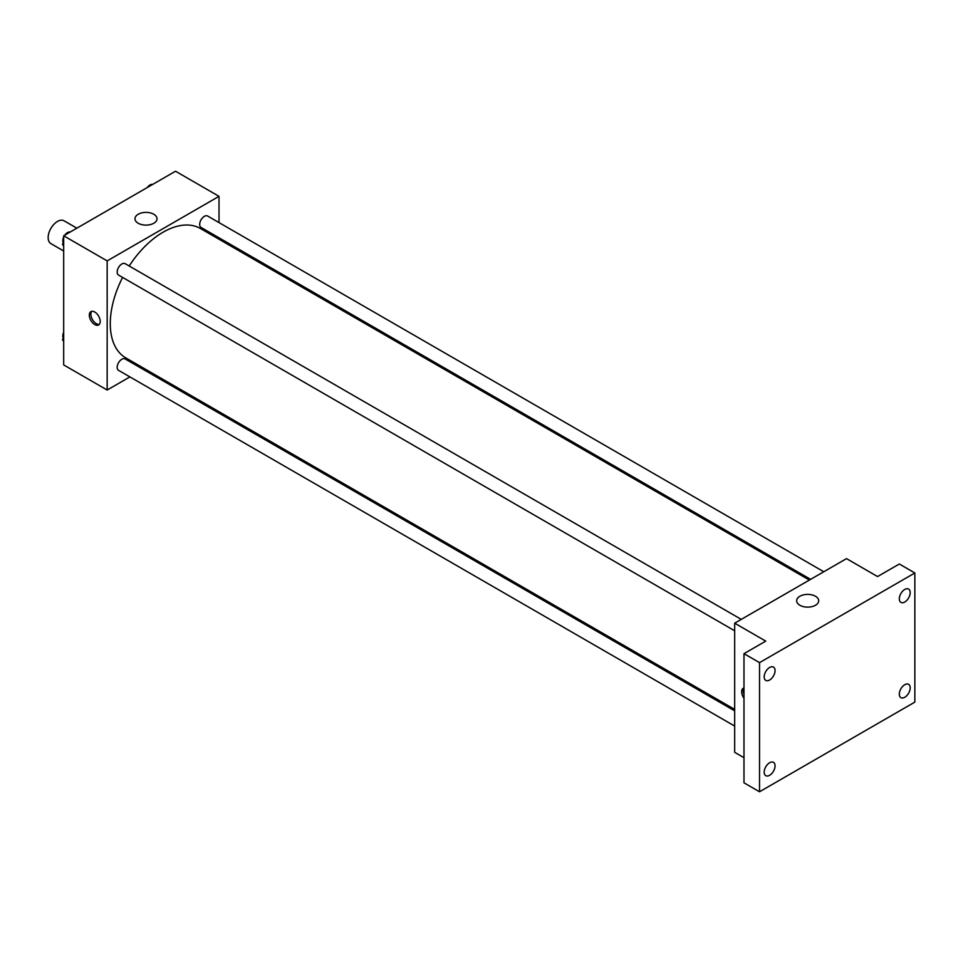 <?xml version="1.0" encoding="UTF-8"?>
<svg xmlns="http://www.w3.org/2000/svg" width="963" height="963" viewBox="0 0 963 963"><rect width="100%" height="100%" fill="white"/><g stroke="black" fill="none" stroke-linecap="round" stroke-linejoin="round"><path stroke-width="1.44" d="M76.859 228.183L64.064 220.792A13.181 7.608 120 0 0 53.904 224.319A13.181 7.608 120 0 0 48.15 237.584A13.181 7.608 120 0 0 50.883 243.615L63.678 251.006M129.909 376.906L107.17 390.027L63.678 364.929L63.678 235.791L175.519 171.221L219.01 196.332L219.01 222.585M144.318 368.588L143.09 369.298M122.602 277.416A74.681 43.118 120 0 0 110.276 323.676A74.681 43.118 120 0 0 125.744 357.863L734.673 709.418M809.365 580.063L200.436 228.508A74.681 43.118 120 0 0 129.186 266.005M219.01 237.801L219.01 239.233M107.17 390.027L107.17 260.901L219.01 196.332M823.774 571.745L207.635 216.025A6.585 3.804 120 0 0 202.555 217.782A6.585 3.804 120 0 0 199.678 224.415A6.585 3.804 120 0 0 201.05 227.437L810.593 579.353M734.673 710.85L125.13 358.934A6.585 3.804 120 0 0 120.05 360.692A6.585 3.804 120 0 0 117.173 367.324A6.585 3.804 120 0 0 118.545 370.346L734.673 726.066M734.673 630.789L118.545 275.069A6.585 3.804 -60 0 1 118.545 267.461A6.585 3.804 -60 0 1 125.13 263.657L741.269 619.378M107.17 260.901L63.678 235.791M138.215 223.247A11.014 6.356 180 0 1 134.989 218.757A11.014 6.356 180 0 1 146.003 212.39A11.014 6.356 180 0 1 157.017 218.757A11.014 6.356 180 0 1 150.216 224.632A11.014 6.356 180 0 1 138.215 223.247M100.188 321.425A7.692 4.442 60 0 1 98.587 324.952A7.692 4.442 60 0 1 90.907 320.51A7.692 4.442 60 0 1 90.907 311.639A7.692 4.442 60 0 1 96.83 313.697A7.692 4.442 60 0 1 100.188 321.425M99.297 324.362A7.692 4.442 60 0 1 92.472 319.608A7.692 4.442 60 0 1 91.762 311.326M743.99 757.7L734.673 752.32L734.673 623.181L846.513 558.624L877.57 576.56L899.322 564.005L914.85 572.973L914.85 702.099L759.53 791.779L743.99 782.811L743.99 653.672L765.741 641.117L734.673 623.181M759.53 791.779L759.53 662.64L743.99 653.672M759.53 662.64L914.85 572.973M799.892 605.27A11.014 6.356 180 0 1 796.654 600.768A11.014 6.356 180 0 1 807.68 594.4A11.014 6.356 180 0 1 818.694 600.768A11.014 6.356 180 0 1 811.893 606.642A11.014 6.356 180 0 1 799.892 605.27M743.99 698.283A7.692 4.442 60 0 1 743.255 688.268A7.692 4.442 60 0 1 743.99 687.979M743.99 694.54A7.692 4.442 60 0 1 743.99 688.112M904.751 602.007A7.692 4.442 -60 0 1 900.911 602.381A7.692 4.442 -60 0 1 899.731 596.229A7.692 4.442 -60 0 1 904.751 589.452A7.692 4.442 -60 0 1 908.603 589.067A7.692 4.442 -60 0 1 909.782 595.23A7.692 4.442 -60 0 1 904.751 602.007M769.618 680.022A7.692 4.442 -60 0 1 765.778 680.408A7.692 4.442 -60 0 1 764.598 674.244A7.692 4.442 -60 0 1 769.618 667.467A7.692 4.442 -60 0 1 773.47 667.082A7.692 4.442 -60 0 1 774.649 673.245A7.692 4.442 -60 0 1 769.618 680.022M769.618 775.287A7.692 4.442 -60 0 1 765.778 775.672A7.692 4.442 -60 0 1 764.598 769.509A7.692 4.442 -60 0 1 769.618 762.744A7.692 4.442 -60 0 1 773.47 762.359A7.692 4.442 -60 0 1 774.649 768.522A7.692 4.442 -60 0 1 769.618 775.287M904.751 697.272A7.692 4.442 -60 0 1 900.911 697.657A7.692 4.442 -60 0 1 899.731 691.494A7.692 4.442 -60 0 1 904.751 684.717A7.692 4.442 -60 0 1 908.603 684.344A7.692 4.442 -60 0 1 909.782 690.507A7.692 4.442 -60 0 1 904.751 697.272M63.678 246.107L62.511 244.433L63.678 241.4M66.495 234.165L74.705 229.423M63.678 245.108L62.511 244.433M63.678 237.042A6.585 3.804 120 0 0 62.812 240.666A6.585 3.804 120 0 0 63.209 242.616M70.046 232.011A6.585 3.804 120 0 0 64.762 235.165M149 186.533L157.21 181.79M152.551 184.378A6.585 3.804 120 0 0 147.267 187.532M63.678 341.371L62.511 339.698L63.678 336.677M63.678 340.384L62.511 339.698M63.678 332.307A6.585 3.804 120 0 0 62.812 335.943A6.585 3.804 120 0 0 63.209 337.893"/></g></svg>
